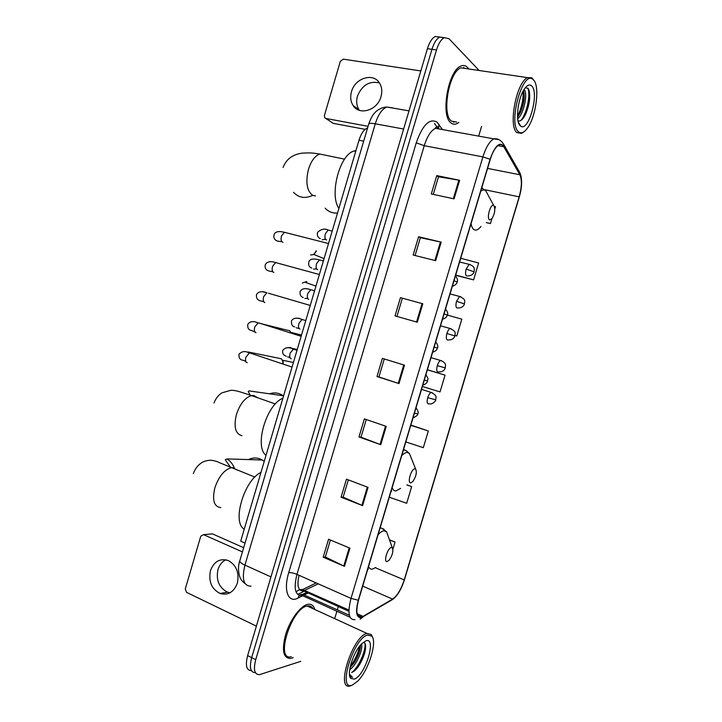 <?xml version="1.0" encoding="UTF-8"?>
<svg xmlns="http://www.w3.org/2000/svg" width="722" height="722" viewBox="0 0 722 722"><rect width="100%" height="100%" fill="white"/><g stroke="black" fill="none" stroke-linecap="round" stroke-linejoin="round"><path stroke-width="1.08" d="M245.038 543.097L240.697 541.184L358.996 140.249C361.126 133.534 364.005 129.391 367.624 127.821M439.644 37.156L435.321 36.47C432.108 38.058 429.482 42.129 427.424 48.681L247.646 655.612C245.182 665.485 246.419 670.476 251.364 670.585M479.119 70.494L448.958 38.672L444.355 37.679C441.178 39.277 438.561 43.365 436.494 49.953L255.723 659.682L251.671 657.643C249.198 667.561 250.426 672.552 255.371 672.615C250.426 672.552 249.198 667.561 251.671 657.643L431.955 49.313L251.671 657.643L247.646 655.612M435.321 36.47L439.824 37.075C436.639 38.663 434.012 42.742 431.955 49.313C434.012 42.742 436.639 38.663 439.824 37.075L444.147 37.779M291.652 658.22L293.168 657.616L291.652 658.22M314.774 609.485C313.61 605.379 311.245 603.664 307.698 604.341L307.68 604.341C300.56 605.803 290.199 619.711 285.695 634.286C281.517 650.432 283.214 658.482 290.804 658.437C283.214 658.482 281.517 650.432 285.695 634.286C290.199 619.711 300.56 605.803 307.68 604.341L307.698 604.341C311.245 603.664 313.61 605.379 314.774 609.485M310.911 607.716L310.388 606.191L310.911 607.716M450.925 122.866C452.64 124.301 454.544 124.599 456.638 123.778L458.903 122.442L456.638 123.778C454.544 124.599 452.64 124.301 450.925 122.866C440.258 115.809 448.245 69.989 461.096 65.991C448.245 69.989 440.258 115.809 450.925 122.866M468.713 68.969L467.45 67.326C465.618 65.458 463.497 65.016 461.096 65.991C463.497 65.016 465.618 65.458 467.45 67.326L468.713 68.969M453.768 122.325L454.67 121.702L453.768 122.325M464.399 68.328L463.732 67.381L464.399 68.328M361.623 617.193C356.596 617.527 355.558 611.85 358.509 600.172L490.265 159.409C492.72 151.656 495.635 146.837 499.028 144.941C500.978 144.066 502.557 144.662 503.776 146.719L519.867 174.742C522.069 179.715 521.835 187.079 519.163 196.844L404.221 579.91C401.134 589.36 397.262 595.758 392.606 599.107L361.623 617.193M361.478 617.671L392.506 599.54C397.271 596.11 401.242 589.549 404.41 579.874L519.308 196.962C522.042 186.953 522.286 179.408 520.03 174.309L503.947 146.259C499.579 141.386 494.958 145.727 490.094 159.264L358.283 600.226C355.26 612.202 356.316 618.014 361.478 617.671M433.263 194.389L438.507 176.773L459.625 180.292L436.765 175.608L431.305 193.965L454.093 198.875L459.625 180.292M438.489 176.827L436.765 175.608M415.069 255.516L420.375 237.682L441.187 242.141L418.579 236.735L413.137 255.037L435.664 260.651L441.187 242.141M420.366 237.709L418.579 236.735M400.448 297.663L422.803 303.772L400.448 297.663L395.024 315.893L417.307 322.22L422.803 303.772M349.926 548.151L328.564 539.253L323.212 557.24L344.493 566.346L349.926 548.151M330.405 540.02L325.351 556.996L344.493 566.346M325.369 556.924L323.212 557.24M368.049 487.377L346.443 479.164L341.073 497.214L362.606 505.635L368.049 487.377M348.302 479.868L343.149 497.187L362.606 505.635M343.158 497.142L341.073 497.214M386.234 426.386L364.384 418.868L358.996 436.981L380.774 444.707L386.234 426.386M366.262 419.518L361.009 437.18L380.774 444.707M361.018 437.144L358.996 436.981M404.491 365.188L382.389 358.365L376.983 376.541L399.004 383.572L404.491 365.188M384.284 358.951L378.924 376.956L399.004 383.572M378.933 376.947L376.983 376.541M255.723 659.682C253.205 669.808 254.496 674.79 259.595 674.619L300.767 661.352M334.692 618.628L336.894 611.263M337.327 609.792L338.302 606.534M478.668 136.115L481.565 126.422M455.618 275.299L473.578 279.865L478.632 262.998L460.717 258.259M486.357 222.656L490.437 223.567L491.826 218.919M494.832 208.884L495.5 206.645L494.362 206.366M405.809 441.927L423.318 447.685L428.327 430.971L410.854 425.059M389.284 497.214L406.676 503.27L411.657 486.61L407.018 484.895M392.894 549.28L395.051 542.078L389.465 539.821M455.022 335.486L456.773 335.983L461.809 319.169L447.306 315.054M422.388 386.478L440.023 391.92L445.041 375.16L427.397 369.736M402.316 298.367L396.938 316.435M445.041 375.16L427.37 369.808M428.327 430.971L410.782 425.312M411.657 486.61L406.865 484.976M395.051 542.078L389.564 540.083M456.773 335.983L455.022 335.477M473.578 279.865L455.699 275.037M490.437 223.567L486.475 222.575M229.975 592.798L227.511 592.166C219.064 587.753 215.878 580.235 217.963 569.622C219.407 564.965 222.033 561.689 225.833 559.776M210.454 570.669C208.351 581.418 211.555 589.017 220.066 593.484C228.125 595.587 233.883 592.139 237.339 583.15C239.415 572.717 236.419 565.191 228.342 560.561C219.993 558.034 214.037 561.409 210.454 570.669M243.675 547.7L212.412 533.883L203.541 534.632L242.43 551.924M203.541 534.632L200.77 536.211L185.283 588.908L186.574 592.365L256.373 626.127M367.561 635.053C353.148 638.311 336.957 692.47 352.634 684.907L357.796 681.063C368.563 670.449 377.48 641.885 371.83 636.136L367.561 635.053M372.723 637.716L371.334 634.557L366.866 633.42C352.255 636.542 335.08 691.622 350.531 685.801L352.174 685.124M313.005 608.673C311.723 606.381 309.792 605.496 307.22 606.02L307.184 606.029C291.3 608.267 274.703 661.514 291.381 656.74M361.442 644.006C363.5 648.446 356.614 665.422 349.683 669.646M360.458 645.107C360.477 649.863 358.527 655.549 354.61 662.164L349.99 667.796M354.367 679.113C365.395 675.512 377.101 636.497 365.819 640.856L361.361 644.096C353.275 652.137 346.47 673.924 350.666 678.319L354.367 679.113M351.587 672.471C354.06 671.704 356.668 669.204 359.403 664.971C363.671 657.679 365.747 651.307 365.612 645.865C365.413 643.546 364.619 642.381 363.229 642.354M349.592 675.422L352.517 677.218L349.457 674.168M352.517 677.218L350.928 676.965M364.962 643.383C366.072 649.818 359.294 666.442 352.02 672.335M359.565 646.208C358.076 653.383 354.989 660.088 350.305 666.307M365.639 646.398C365.016 652.363 362.625 658.78 358.464 665.666L354.683 670.675M360.404 645.161C359.538 650.892 357.246 656.821 353.518 662.967L350.008 667.733M264.234 461.43L262.221 460.004C257.7 457.459 253.124 457.315 248.494 459.58M391.387 547.547C387.597 547.754 383.174 562.564 387.2 561.526L389.068 560.254C392.452 555.38 393.544 551.247 392.353 547.881L391.387 547.547M260.994 472.396C244.153 480.094 231.654 522.557 244.253 529.145M283.529 396.035L283.132 395.737C278.927 392.804 274.423 392.163 269.622 393.815M414.96 468.822C411.359 468.388 406.91 483.253 410.755 482.865L412.822 481.538C416.089 476.583 417.045 472.45 415.692 469.129L414.96 468.822M282.862 398.291C266.508 404.239 253.954 446.891 266.048 455.275M493.776 205.571L493.767 205.571C490.789 202.981 486.285 218.053 489.507 219.831L492.007 218.694C494.94 213.306 495.527 208.929 493.776 205.571L485.644 190.572C484.245 189.561 482.621 189.778 480.762 191.213M355.937 150.618L354.096 151.024C339.809 154.228 329.124 194.787 338.889 208.414M325.162 208.144C328.42 211.772 332.544 213.396 337.535 213.008M278.069 358.103L281.381 358.78L282.843 361.262L282.78 363.798M282.618 360.513L283.259 363.906M286.589 330.017L289.793 330.838L291.056 332.923M306.498 281.571L302.328 282.997M306.814 281.661L305.821 282.212M316.037 250.922L315.947 251.283C315.018 253.765 313.411 254.983 311.11 254.92L310.622 254.83M316.48 251.03L313.926 254.162M359.439 110.349L359.114 109.879C356.587 105.935 356.036 101.36 357.453 96.179C362.065 85.097 369.375 80.674 379.411 82.913M351.488 91.685C350.053 96.938 350.603 101.549 353.148 105.547C359.357 115.89 377.489 110.304 380.999 96.676C382.389 91.64 381.929 87.163 379.628 83.247C373.491 72.245 354.926 78.012 351.488 91.685M365.142 129.355L333.185 123.345L325.784 118.444M420.836 70.946L343.302 59.15L340.315 61.37L324.404 115.502L324.71 117.722L325.875 118.462L368.067 126.314M533.738 80.169L532.637 79.167C522.394 70.639 508.062 123.453 518.333 131.612C520.905 133.922 523.883 132.83 527.259 128.354C535.85 117.397 540.11 86.875 533.738 80.169M534.09 80.638L531.78 77.75L527.62 77.642C516.573 81.721 508.053 125.989 516.826 132.604L521.654 133.371L523.892 131.801M466.475 68.635L460.997 67.832C448.967 71.568 441.458 114.455 451.44 121.134L456.674 122.054M519.614 100.187L518.225 106.468M524.046 89.591L524.434 90.015C527.872 93.887 523.847 113.886 517.692 118.769M523.45 90.584C525.102 95.981 524.136 103.192 520.553 112.199L517.557 117.19M520.12 125.637L520.706 126.124C528.459 132.37 539.361 93.725 531.943 86.162C529.93 84.005 527.511 84.817 524.686 88.616C517.918 97.515 515.057 121.486 520.12 125.637M518.017 120.863C520.625 121.603 523.233 119.229 525.842 113.724C529.713 103.896 530.688 95.827 528.757 89.537L528.26 88.635L525.454 87.615M527.764 88.048C530.76 94.013 527.087 113.047 521.022 120.366M523.008 91.378C523.504 99.519 521.672 107.777 517.512 116.161M529.28 91.143C530.083 98.336 528.648 106.287 524.975 114.997L523.477 117.876M523.703 91.27C524.253 98.255 522.827 105.782 519.434 113.85L518.089 116.504M363.689 141.16L358.996 140.249M392.488 107.849L386.739 107C381.974 109.112 378.157 114.717 375.269 123.814L244.92 565.127C241.59 579.143 243.639 586.156 251.048 586.147M270.958 576.896L244.92 565.127C241.446 563.512 239.722 562.131 239.758 560.985L239.821 560.777M427.424 48.681L436.494 49.953M245.146 583.683C242.303 581.481 240.471 579.107 239.659 576.562C238.07 570.903 238.107 565.714 239.758 560.985L368.771 123.931C369.303 123.182 371.469 123.146 375.269 123.814L403.625 129.03M409.004 110.881L386.739 107C380.323 107.361 375.53 111.648 374.447 113.201C372.417 115.285 370.53 118.859 368.771 123.931L368.725 124.094M299.016 575.308C296.742 585.885 298.213 591.083 303.421 590.921L318.24 583.845M302.572 595.794L298.033 598.069C288.286 603.466 283.177 590.596 288.737 572.627L416.26 142.812L424.247 145.7L296.95 574.387C293.475 588.629 295.172 595.686 302.049 595.551L308.023 592.87M416.26 142.812C422.55 124.942 429.473 118.038 437.018 122.108L442.451 129.572M441.061 129.319L435.537 128.326C430.98 130.529 427.216 136.323 424.247 145.7L482.892 156.882C485.951 147.225 489.606 141.214 493.875 138.859L498.749 139.599M349.331 615.234L302.735 594.359L306.823 592.329M360.088 619.16L363.121 616.94M304.161 591.255L297.681 594.459M434.509 123.417L436.557 126.449M437.523 127.875L438.146 128.796M519.308 196.962L404.41 579.874M520.03 174.309L518.766 170.744M388.761 601.76L392.506 599.54M503.947 146.259L503.794 144.553C501.059 140.122 497.756 138.227 493.875 138.859L435.537 128.326L435.574 127.623L437.388 126.621L438.696 127.758L438.859 124.193M360.549 616.705L359.691 617.211M490.094 159.264L482.892 156.882L351.018 598.385L358.283 600.226M355.062 619.638C348.69 620.099 347.336 613.014 351.018 598.385L296.95 574.387C293.664 573.042 290.93 572.456 288.737 572.627M308.095 593.033L304.413 594.874M298.033 598.069C298.727 595.479 300.298 594.251 302.735 594.359L302.229 595.515L350.008 617.22M519.163 196.844L485.139 189.796M519.867 174.742L487.576 168.406M503.776 146.719L497.9 145.636M363.22 616.48L357.137 613.745M348.916 610.036L302.59 589.585L316.164 582.916M392.606 599.107L362.715 586.12M404.221 579.91L375.232 567.691M296.083 592.04C297.825 590.127 299.991 589.314 302.59 589.585L303.619 590.876L348.897 611.317M403.742 364.953L398.264 383.328M385.503 426.133L380.043 444.436M367.317 487.097L361.884 505.337M349.204 547.854L343.78 566.021M422.054 303.565L416.549 322.003M440.42 241.969L434.906 260.462M458.849 180.148L453.317 198.703M220.797 507.602C213.992 506.736 212.024 500.129 214.876 487.783C218.82 476.403 224.298 469.706 231.32 467.703L232.565 467.612L237.258 470.076M230.878 467.784L225.264 459.77L226.961 458.912C230.21 460.934 232.655 463.93 234.289 467.892M388.192 536.265L386.604 531.825L383.923 530.805C382.164 531.022 380.205 532.358 378.048 534.803M368.563 566.553C369.384 568.557 370.693 569.414 372.471 569.116L375.72 567.438M384.059 529.271L380.169 527.719M367.733 569.315L368.283 569.243M241.96 435.664C235.381 433.994 233.54 426.919 236.437 414.437C240.038 403.824 245.083 397.542 251.572 395.593L253.774 395.512L257.673 397.741M411.224 458.001L409.383 453.416L407.352 452.486C405.674 452.414 403.788 453.488 401.694 455.708M392.163 487.603C392.912 489.859 394.14 490.978 395.846 490.96L400.575 488.388M406.793 451.024L403.562 449.454M391.08 491.231L391.604 491.249M315.478 195.96L312.671 195.319C306.841 190.933 305.433 182.269 308.465 169.327C311.164 160.907 314.936 155.808 319.774 154.039L325.505 155.221M312.752 195.355C305.189 198.866 298.791 197.855 293.538 192.323M488.045 194.985L485.671 190.59L481.691 188.09M471.078 223.594C471.592 226.681 472.567 228.703 473.993 229.641C476.06 230.805 478.388 229.74 480.978 226.437M482.729 188.478L481.791 187.756M414.392 413.228L417.758 413.859C418.733 412.93 418.155 410.899 416.025 407.759M245.552 361.09L243.007 360.26C240.065 359.908 238.729 357.904 238.991 354.267C241.906 351.145 245.354 350.739 249.334 353.031L245.94 357.065C245.11 360.215 245.507 362.119 247.15 362.787M250.344 353.13L292.067 367.083M281.381 358.78L248.242 351.984L249.081 352.95M424.265 380.196L427.586 380.999C427.325 379.149 429.373 379.537 425.854 374.898M255.019 332.048L251.545 330.523C248.729 330.153 247.465 328.113 247.754 324.413C249.839 321.263 253.278 320.767 258.079 322.933L254.812 326.849C253.973 330.008 254.361 331.967 255.976 332.716M258.99 322.978L301.155 336.29M289.793 330.838L257.384 322.734M434.157 347.101L437.424 348.085C436.909 350.017 435.312 351.388 432.631 352.201M263.476 301.661L260.11 300.749C257.276 300 256.084 297.924 256.527 294.513C258.476 291.471 261.915 290.894 266.851 292.78L263.701 296.589C262.862 299.756 263.232 301.76 264.821 302.599M268.385 293.222L310.261 305.433M262.79 291.868L265.398 292.41M444.075 313.944L447.288 315.108C446.801 317.003 445.203 318.384 442.487 319.241M277.158 262.988L275.633 262.573L272.6 266.274C271.761 269.45 272.122 271.499 273.692 272.429L273.873 272.474M272.726 271.752L268.701 270.921C265.759 270.001 264.631 267.88 265.326 264.55C267.167 261.59 270.606 260.931 275.633 262.573L319.386 274.513M454.003 280.723L457.17 282.067C456.656 283.99 455.059 285.38 452.351 286.228M285.939 232.692L284.432 232.303L281.517 235.904C280.678 239.099 281.02 241.193 282.564 242.204L282.943 242.303M281.923 241.735L277.311 241.049C274.414 239.848 273.349 237.673 274.125 234.542C275.163 231.627 278.593 230.878 284.432 232.303L328.528 243.531M432.334 392.786L431.106 392.416C429.77 393.075 428.633 394.835 427.704 397.687C426.801 401.224 426.982 403.282 428.263 403.86M427.704 397.687L435.772 399.844C436.476 399.826 432.866 405.033 428.832 403.797M289.269 357.11L287.618 356.966M294.233 349.195L293.376 349.141L290.19 353.103C289.36 356.208 289.693 358.094 291.183 358.762M287.591 347.706L290.415 347.481L292.311 348.825M441.801 360.847L440.582 360.495C439.292 361.135 438.2 362.841 437.297 365.621C436.386 369.168 436.557 371.288 437.803 371.965M437.297 365.621L445.33 367.931C444.265 370.774 441.972 372.101 438.453 371.911M299.161 328.582L296.237 327.752M303.421 319.873L302.049 319.458L298.98 323.312C298.141 326.425 298.457 328.357 299.928 329.106M296.814 318.267L299.034 318.249M451.295 328.835L450.086 328.501C448.84 329.133 447.784 330.793 446.909 333.492C445.997 337.057 446.142 339.232 447.369 340.017M446.909 333.492L454.896 335.956C453.93 338.717 451.656 340.053 448.082 339.981M307.085 298.439L304.865 298.484M312.103 290.109L310.74 289.721L307.78 293.466C306.94 296.589 307.247 298.574 308.691 299.404M306.624 288.818L308.014 289.071M460.807 296.76L459.598 296.453L456.539 301.3C455.618 304.883 455.753 307.121 456.945 308.014M456.539 301.3L464.49 303.926C463.506 306.688 461.25 308.041 457.721 307.987M320.794 260.29L319.449 259.938L316.597 263.575C315.749 266.707 316.046 268.737 317.463 269.658L317.716 269.721M316.182 268.918L313.51 269.162M470.329 264.622L469.138 264.342L466.186 269.053C465.257 272.654 465.374 274.947 466.538 275.939M466.186 269.053L474.092 271.842C473.199 274.513 470.961 275.885 467.378 275.948M329.503 230.426L328.167 230.092L325.423 233.639C324.575 236.78 324.855 238.847 326.254 239.848L326.678 239.957M325.279 239.289L322.165 239.794M325.875 118.462L333.185 123.345M519.308 196.998C522.187 186.836 522.367 178.731 519.867 172.675L503.794 144.553M389.203 601.498L394.907 597.599M402.605 584.973L404.437 579.829M444.355 37.679L439.824 37.075M361.803 617.139L357.661 615.27M227.511 592.166L220.066 593.484M350.053 676.216L350.666 678.319M307.22 606.02L366.902 633.402M371.83 636.136L371.334 634.557M359.403 664.971L358.464 665.666M353.518 662.967L354.61 662.164M226.961 458.912L262.221 460.004M254.875 477.107L218.775 462.396C217.006 461.403 214.425 460.681 211.023 460.23C207.178 460.338 204.082 461.168 201.727 462.712C197.945 465.103 195.157 468.695 193.352 473.488M380.124 527.872L381.821 528.224L386.604 531.825L392.353 547.881M250.191 395.133L248.224 391.468L248.982 390.882L283.132 395.737M275.362 403.986L251.572 395.593C239.551 391.658 235.941 390.286 230.95 390.268L221.907 392.84C218.333 395.142 215.697 398.526 214.019 402.984M403.454 449.815L405.963 450.582L409.383 453.416L415.692 469.129M344.565 159.156L319.774 154.039C315.009 153.488 312.987 152.432 301.895 153.181C292.401 154.589 286.12 159.363 283.051 167.504M354.096 151.024L355.72 151.349M417.749 413.887C418.074 414.87 416.486 416.233 412.975 417.957M246.112 362.092L245.327 361.397M283.331 361.975L282.843 361.262M293.439 362.453L282.492 360.224M248.242 351.984L247.935 352.607M427.577 381.017C427.045 382.958 425.457 384.321 422.794 385.106M301.516 335.062L290.858 332.355M263.945 301.967L263.404 301.444M435.691 341.966C437.694 344.556 438.272 346.596 437.424 348.085M272.898 271.842L272.438 271.382M445.555 308.971C447.676 311.931 448.254 313.971 447.297 315.09M315.965 286.102L305.514 282.437M455.438 275.903C457.414 278.331 457.992 280.371 457.179 282.031M324.07 258.629L313.592 254.37M290.334 358.193L289.125 357.345M286.3 356.217C283.313 355.269 282.149 353.311 282.789 350.35C285.235 347.309 288.764 346.903 293.376 349.141L297.022 350.296M291.787 348.275L297.256 349.511M421.522 389.366L431.106 392.416C438.597 396.116 435.24 398.21 435.772 399.844M294.757 326.885C292.329 326.497 291.228 324.512 291.462 320.929C293.294 317.824 296.823 317.337 302.049 319.458L305.794 320.586M431.016 357.625L440.582 360.495C447.396 363.328 445.077 365.711 445.33 367.931M308.005 298.917L307.003 298.222M303.24 297.509C300.776 296.76 299.747 294.738 300.144 291.453C301.859 288.439 305.388 287.861 310.74 289.721L314.575 290.804M440.528 325.803L450.086 328.501C457.73 332.066 454.382 334.151 454.905 335.947M316.859 269.216L315.929 268.584M311.742 268.088C309.187 267.212 308.222 265.154 308.845 261.933C309.72 258.936 313.249 258.277 319.449 259.938L323.375 260.976M450.05 293.926L459.598 296.453C467.351 300.027 463.966 302.004 464.499 303.899M325.739 239.469L324.864 238.883M320.27 238.621C317.743 237.439 316.841 235.354 317.563 232.349C321.209 229.036 324.747 228.287 328.167 230.092L332.192 231.085M459.598 261.987L469.138 264.342C476.177 267.041 473.84 269.351 474.11 271.797M359.114 109.879L353.148 105.547M532.637 79.167L531.78 77.75M460.997 67.832L527.62 77.642M518.288 122.009L520.706 126.124M525.842 113.724L524.975 114.997M519.434 113.85L520.553 112.199"/></g></svg>
